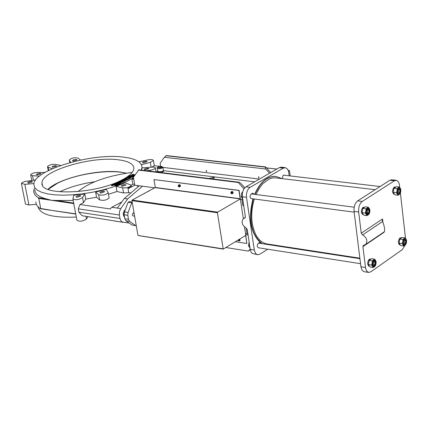 <?xml version="1.0" encoding="UTF-8"?>
<svg xmlns="http://www.w3.org/2000/svg" width="428" height="428" viewBox="0 0 428 428"><rect width="100%" height="100%" fill="white"/><g stroke="black" fill="none" stroke-linecap="round" stroke-linejoin="round"><path stroke-width="0.64" d="M116.71 184.901L113.206 184.431L111.387 185.383L113.206 184.703L116.71 184.901L116.791 185.345L116.373 185.565L116.298 185.121M116.373 185.565L113.281 185.147L111.879 185.88L111.387 185.383M111.879 185.88L111.804 185.436M113.281 185.147L113.206 184.703M129.845 176.887L128.111 176.914L126.003 177.914L128.079 177.122L129.417 177.112L130.219 177.465L128.47 178.23L129.031 178.305L130.808 177.347L129.845 176.887M130.064 177.679L128.154 177.561L126.709 178.203L126.635 177.759M126.667 178.406L126.56 177.984M126.635 178.423L126.078 178.353L126.003 177.914M130.882 177.786L130.808 177.347L130.353 178.283L129.721 178.556L129.647 178.118M129.721 178.556L129.256 178.706M133.664 175.951L133.6 175.592L134.638 175.507M134.157 175.667L134.232 176.09L133.804 176.052M135.302 174.549L132.054 175.196L131.803 175.057L132.15 174.768L133.579 174.319L132.996 174.244L131.241 175.17L131.701 175.432L135.109 174.822M133.579 174.319L133.627 174.774L132.225 175.213L132.15 174.768M133.627 174.774L133.547 174.335M131.321 175.651L131.246 175.213M134.809 175.207L132.696 175.828M134.863 175.18L133.6 175.592M121.108 180.573L123.81 180.926L125.821 179.963L124.826 179.509L123.109 179.53L121.632 179.985L121.172 180.932M122.515 180.718L121.691 180.365L122.034 180.044L124.398 179.733L125.227 180.092L123.826 180.723L122.515 180.718M125.056 180.306L121.932 180.589M125.896 180.407L125.821 179.963L125.361 180.905L123.885 181.37L123.81 180.926M123.885 181.37L119.883 180.948L119.471 181.167L120.862 181.349L117.47 182.205L120.102 181.83L120.487 182.301L121.606 182.221L123.387 181.408L123.462 181.852L120.857 182.767M131.594 175.951L130.187 176.684L132.011 176.004L132.969 176.127L131.455 176.914L131.872 176.967L133.787 175.967L130.294 175.517L128.373 176.518L130.299 175.785L131.594 175.951M130.23 176.951L130.187 176.684M130.663 177.117L130.599 176.737M132.306 176.47L130.717 177.16M132.086 176.443L132.011 176.004M133.787 175.967L133.868 176.406L131.947 177.411L131.455 176.914M131.947 177.411L131.872 176.967M128.432 176.871L128.373 176.518M128.833 176.844L128.785 176.571M130.936 176.293L129.197 176.839M130.374 176.224L130.299 175.785M120.878 182.071L120.503 181.889L121.247 181.397L122.569 181.574L120.878 182.071M121.889 181.916L121.327 181.841L121.247 181.397M121.327 181.841L120.964 182.034L120.889 181.59M120.423 182.724L120.001 182.098M120.033 182.291L117.877 182.601M119.931 181.659L119.471 181.167C92.213 194.601 39.472 195.601 42.014 183.05C41.115 170.938 91.565 155.904 118.486 159.821C128.668 161.137 133.787 164.036 133.852 168.509C133.59 171.649 130.535 174.966 124.687 178.46M127.335 179.07L126.303 179.616L126.715 179.669L129.197 178.369L127.747 178.856L124.254 178.669L127.335 179.07M129.197 178.369L129.272 178.813L126.79 180.108L126.303 179.616M126.79 180.108L126.715 179.669M126.677 179.418L124.329 179.113L124.254 178.669M117.705 182.317L116.138 182.9L119.284 183.323L120.851 182.735L117.748 182.585M120.851 182.735L120.926 183.179L119.717 183.81L119.284 183.323M119.316 183.5L116.972 183.184L116.892 182.745M116.555 183.296L116.496 182.949M116.197 183.248L116.138 182.9M119.717 183.81L119.642 183.366M116.919 183.617L115.485 184.366L117.336 183.671L118.299 183.799L116.753 184.607L117.17 184.661L119.128 183.639L115.624 183.173L113.666 184.195L115.619 183.441L116.919 183.617M115.549 184.746L115.485 184.366M115.967 184.8L115.897 184.425M117.636 184.147L116.074 184.816M117.416 184.115L117.336 183.671M119.128 183.639L119.203 184.083L117.251 185.105L116.753 184.607M117.251 185.105L117.17 184.661M113.72 184.5L113.666 184.195M114.132 184.554L114.078 184.249M116.261 183.96L114.362 184.586M115.699 183.885L115.619 183.441M133.499 177.674L127.41 181.156L119.963 184.479L111.392 187.512L101.998 190.16L92.1 192.311L82.053 193.9L72.214 194.868L62.932 195.179L54.533 194.826L47.294 193.825L41.463 192.226L37.209 190.091L34.657 187.491L33.865 184.532C32.86 170.226 92.063 152.603 123.762 157.146C135.831 158.686 141.903 162.105 141.984 167.407L141.208 170.082M124.259 178.706L122.563 179.637M121.135 180.37L119.926 180.953M161.816 166.845L161.463 167.466L159.735 167.92L158.269 167.755L158.617 167.091L158.74 167.813M160.521 167.712L160.34 166.636L161.805 166.797M160.586 167.696L160.409 166.631M158.686 167.808L158.574 167.113M78.147 191.557C88.992 182.36 106.807 175.994 131.594 172.457L131.963 172.671M47.893 189.379C58.861 178.267 98.627 168.916 120.632 172.088L126.479 173.174M126.089 173.238C109.894 168.883 75.456 173.955 57.293 183.35L48.059 189.449M28.414 183.088L32.496 181.846L31.158 181.392L29.083 181.75L27.772 182.489L28.414 183.088M36.3 204.338L28.911 204.98L25.471 204.097L21.437 183.714M33.978 183.537L24.845 184.35L21.437 183.334L22.593 182.339L24.979 181.472L35.711 179.921M37.017 174.966L41.04 173.757L40.168 173.329L37.669 173.666L36.375 174.383L37.017 174.966M39.483 176.133L32.491 175.678L30.682 174.838C31.485 173.49 33.775 172.677 37.546 172.414L44.988 172.425M52.73 167.273L56.694 166.091L55.833 165.668L53.366 165.989L52.082 166.695L52.73 167.273M52.371 168.718L48.15 167.236L47.519 166.615C48.931 164.941 51.633 164.191 55.619 164.368L60.712 165.454M73.145 161.062L77.061 159.906L76.211 159.484L73.76 159.794L72.482 160.484L73.145 161.062M70.599 162.41L69.32 159.976C71.562 157.975 74.515 157.354 78.169 158.119L80.501 160.051M160.34 166.636L158.617 167.091M100.612 193.162L104.726 191.723L103.41 191.37L101.249 191.707L99.868 192.477L100.612 193.162M144.985 169.948L148.928 168.611L147.655 168.274L145.557 168.573L144.215 169.295L144.985 169.948M34.919 189.941C34.914 193.964 38.804 196.966 46.577 198.95L38.21 197.72L36.471 196.473L34.807 194.654L33.903 192.664L33.726 191.086L34.283 188.561L34.641 188.529M38.21 197.72L38.782 198.442L40.74 208.506L40.542 208.736L39.713 208.243L37.273 206.002L36.177 204.017L35.84 201.888M46.577 198.95L51.488 200.315L73.793 203.605M94.62 181.772C81.165 183.773 69.529 187.122 59.717 191.819M48.696 209.934L75.708 213.861M238.524 240.499L238.904 240.269L238.605 239.766L238.219 239.996L238.514 240.493L238.974 240.568L239.134 240.14L238.813 239.632M239.086 240.274L238.514 240.493M231.569 192.407L231.099 192.809L231.398 193.317L231.858 193.381L232.019 192.937L231.254 192.37L231.099 192.809L231.484 192.589L231.789 193.098L231.404 193.322M231.96 193.108L231.398 193.317M178.952 185.581L178.481 185.977L179.209 186.528L179.065 185.602L178.626 185.538L178.481 185.971L178.872 185.757L179.166 186.255L178.776 186.469L179.3 186.26M404.214 242.676L404.54 240.932L405.487 240.37L405.765 240.611L405.359 243.58L404.214 242.676M398.457 191.819L398.778 190.08L399.731 189.529L400.014 189.764L399.666 192.761L398.457 191.819M367.352 212.154L367.7 210.341L368.722 209.795L369.016 210.057L368.636 213.085L367.829 213.176L367.352 212.154M373.628 264.092L373.976 262.278L374.992 261.722L375.281 261.984L374.842 264.991L373.628 264.092M122.071 186.383L126.132 184.976L124.826 184.623L122.681 184.944L121.311 185.699L122.071 186.383M143.294 162.924L147.189 161.613L145.932 161.286L143.867 161.586L142.54 162.287L143.294 162.924M73.199 200.438L56.919 200.47L73.696 203.081M56.919 200.47L51.488 200.315L38.782 198.442M109.076 197.656L109.119 197.891C106.727 200.17 103.56 200.834 99.617 199.887L98.686 194.729C102.629 195.66 105.802 194.997 108.198 192.739L106.358 189.476L95.621 192.081L96.551 197.212L85.744 199.116L84.803 193.986L73.873 195.2L72.888 198.779C75.414 200.336 78.624 199.935 82.524 197.576L84.803 193.986M98.686 194.729L95.621 192.081M150.619 171.254L150.442 170.205L153.475 169.456L155.246 168.348L155.214 167.567L153.679 167.048L142.053 167.904L141.475 170.119M150.442 170.205L146.494 170.74M76.762 197.362L80.903 195.906L79.581 195.564L77.415 195.912L76.045 196.687L76.762 197.362M59.021 211.518L75.489 214.037M73.402 202.899L73.686 203.032M76.307 217.066C52.992 217.991 40.259 214.621 38.113 206.938M141.438 164.673L150.351 162.324L153.438 160.511C153.047 159.521 151.186 159.318 147.853 159.89L138.907 161.821M57.539 211.341L40.74 208.506M405.188 243.767L404.235 244.318L403.294 242.778M403.567 240.82L404.877 239.6L405.669 240.424M399.511 192.937L398.532 193.542L397.521 191.905M397.74 190.112L399.089 188.759L399.929 189.604M368.519 213.224L367.443 213.893L366.373 211.887M366.534 210.656L368.053 208.987L368.963 209.945M374.703 265.141L373.655 265.751L372.66 263.905M372.895 262.375L374.366 260.914L375.217 261.84M133.573 178.118L131.936 179.155L132.814 184.233L131.075 185.249M133.75 179.161L131.936 179.155M134.627 184.238L132.814 184.233M116.095 186.41L122.643 187.844C126.849 188.09 129.679 187.314 131.123 185.511L130.321 184.725L124.864 182.863L116.095 186.41L116.994 191.525L108.471 194.264M129.24 223.084L122.194 222.03L120.691 220.484L119.99 218.457L78.896 212.218L82.069 215.701L123.002 222.314M121.9 201.941L111.601 207.409L110.215 208.966L79.993 204.509L78.265 208.832L119.38 215L119.99 218.457M134.89 185.206L128.534 188.406L127.913 187.983L128.726 192.637L123.542 192.98L116.994 191.525M99.617 199.887L96.551 197.212M87.949 216.605L86.483 219.024C82.62 221.436 79.421 221.832 76.896 220.206L72.931 199.009M85.744 199.116L83.476 202.733L79.993 204.509M404.861 239.6L404.069 239.91M403.524 243.789L404.214 244.313M399.067 188.753L398.249 189.106M397.778 193.001L398.495 193.536M368.037 208.987L367.128 209.383M366.625 213.272L367.385 213.888M374.35 260.914L373.473 261.262M372.884 265.141L373.617 265.74M157.301 168.263L157.857 171.457L158.371 171.751L161.8 171.521L163.159 170.906L163.448 170.328M206.74 171.286L206.339 170.547M259.095 177.572L258.667 176.828M127.913 187.983L130.214 186.747L130.791 187.218L134.809 185.196M152.084 167.011L154.214 165.657L160.634 166.433M128.726 192.637L130.866 192.926M78.896 212.218L78.265 208.832M139.239 185.784L124.393 198.448L117.352 208.024L111.852 207.334M135.756 225.636L129.631 221.378L125.971 220.821L132.102 225.069L135.756 225.636L136.227 225.374M125.971 220.821L124.837 218.788L124.131 214.765L127.795 215.311L128.502 219.339L129.631 221.378M132.177 202.059L129.245 201.642L128.122 202.251L124.414 211.946L124.131 214.765M244.543 227.001L245.79 235.363L223.213 249.117L217.413 212.737L131.936 200.668L132.134 200.085L133.279 199.485M144.065 193.67L145.167 193.076M147.992 191.551L149.447 190.765M124.414 211.946L128.079 212.486L127.795 215.311M128.079 212.486L131.787 202.77L132.257 202.514M128.122 202.251L131.787 202.77M406.044 241.863L405.856 240.252L404.931 239.413L403.93 240.103L403.326 241.804L403.454 243.602L404.198 244.506L405.327 243.971L405.958 242.467M398.607 188.759L397.81 189.914L397.516 191.792L397.826 193.103L398.709 193.761L399.864 192.798L400.335 190.653L399.784 188.876L398.607 188.759M367.518 209.003L366.411 211.293L366.823 213.636C369.134 216.445 370.514 207.238 367.518 209.003M373.788 260.957L372.713 263.156L373.072 265.499C375.324 268.286 376.768 259.079 373.788 260.957M211.705 178.829L213.112 178.674M163.426 170.221L163.202 170.906L161.206 171.687L158.777 171.853L157.782 171.157L156.247 171.949M206.216 170.537L206.687 171.398M258.528 176.823L259.031 177.7M137.522 185.554L137.773 187.036M240.327 198.913L239.129 190.364L153.978 179.573L155.3 187.459L240.167 198.694L240.354 198.913L217.638 212.138L217.413 212.737M245.174 217.836L243.313 218.708L240.354 198.913M117.17 208.099L120.739 208.623L119.455 211.63L119.38 215M120.739 208.623L127.667 198.908L142.508 186.217M124.393 198.448L127.667 198.908M125.158 209.993L124.404 210.399L123.194 213.561L124.061 213.69M124.58 217.322L123.596 215.84L123.194 213.561M126.768 205.782L127.565 203.696M290.189 175.935L289.483 170.777L288.199 170.36M288.419 170.949L289.275 170.483M239.958 240.547L239.905 238.963M155.3 187.459L132.156 200.09L217.638 212.138M232.827 193.397L233.196 192.648L232.827 191.787L232.083 191.412L231.19 191.835M180.172 186.549L180.52 185.848L180.017 184.843L179.305 184.629L178.572 185.014M134.018 212.663L132.696 213.486L132.327 214.979L132.878 215.873L134.622 216.156M406.076 239.118L406.504 240.301L406.509 242.36L405.995 244.04L405.107 245.217L403.267 244.837L402.828 241.585L404.241 238.728L406.076 239.118L405.049 237.866L402.882 239.509L402.828 241.585L402.234 243.586L403.754 246.009L405.931 244.313L406.509 242.36L406.563 240.29L406.076 239.118M400.351 188.325L400.795 191.648L400.362 193.14L399.367 194.489L397.494 194.007L397.05 190.679L398.484 187.833L400.351 188.325L399.308 187.02L397.104 188.588L397.05 190.679L396.446 192.707L397.992 195.243L399.367 194.489L400.324 193.333L400.849 189.561L400.351 188.325M369.359 208.522L369.872 210.046L369.84 211.914L369.466 213.278L368.348 214.851L366.368 214.396L365.887 210.999L367.385 208.056L369.359 208.522L368.267 207.2L365.945 208.848L365.887 210.999L365.266 213.074L366.914 215.642L368.348 214.851L369.45 213.406L369.904 209.795L369.359 208.522M375.597 260.395L376.1 261.877L376.068 263.707L375.597 265.296L374.596 266.66L372.654 266.307L372.183 262.99L373.655 260.031L375.597 260.395L374.521 259.127L372.242 260.855L372.183 262.99L371.568 265.039L373.184 267.484L374.596 266.66L375.565 265.494L376.126 261.615L375.597 260.395M139.041 169.814L239.049 182.221L240.755 183.264L244.8 187.774M209.565 178.423L213.502 177.278L214.428 177.802L212.186 178.888M163.646 171.237L161.431 172.591M206.43 171.5L206.093 170.579L206.43 171.5M258.758 177.807L258.405 176.871L258.758 177.807M265.611 166.92L166.321 155.541L164.357 157.274L265.756 169.001L265.285 167.107L265.611 166.92L270.726 172.575M250.257 249.626L248.481 251.118L225.888 247.534M235.411 241.713L246.849 243.479L245.651 235.448M138.303 235.512L223.004 248.834M131.936 200.668L137.944 235.266M240.113 198.881L155.23 187.646M153.978 179.573L238.942 190.471L240.167 198.694M242.746 199.084L241.167 196.655L242.409 196.821M250.022 248.053L248.47 245.736L249.706 245.929M154.845 187.855L134.793 185.196L133.424 177.256L138.747 169.9M138.399 170.082L238.252 182.483L243.965 188.86M238.594 182.291L238.252 182.483M164.357 157.274L160.126 163.266L160.655 166.428M265.756 169.001L269.581 173.233M250.171 249.059L248.481 251.118M245.752 235.111L246.849 243.479M402.234 243.586L399.281 243.163L399.773 244.335L400.806 245.581L403.754 246.009M399.281 243.163L399.335 241.087L399.929 239.091L402.882 239.509M399.929 239.091L402.101 237.449L405.049 237.866M396.446 192.707L393.471 192.349L393.974 193.584L395.023 194.884L397.992 195.243M393.471 192.349L393.525 190.262L394.129 188.234L397.104 188.588M394.129 188.234L396.333 186.672L399.308 187.02M365.266 213.074L362.259 212.679L362.805 213.93L363.907 215.247L366.914 215.642M362.259 212.679L362.318 210.533L362.939 208.457L365.945 208.848M371.568 265.039L368.588 264.574L369.123 265.756L370.204 267.019L373.184 267.484M368.588 264.574L368.647 262.444L369.257 260.395L372.242 260.855M362.939 208.457L365.255 206.815L368.267 207.2M241.167 196.655L241.895 192.702L242.628 192.113M369.257 260.395L371.541 258.673L374.521 259.127M248.47 245.736L249.117 241.986M240.397 199.202L242.81 199.523M245.624 234.239L246.94 233.431L246.127 227.969M243.767 205.98L242.762 205.365L241.879 199.394M248.09 235.052L245.688 234.694M246.94 233.431L247.946 234.084M241.895 192.702L242.489 192.777M400.806 238.187L399.645 238.252C397.901 241.205 397.949 243.425 399.795 244.907L400.244 244.971M399.993 244.656L399.538 243.912M399.244 242.414L399.634 239.883M395.017 187.378L393.846 187.453C392.053 190.46 392.128 192.723 394.076 194.242L394.488 194.296M394.204 193.932L393.728 193.13M393.434 191.573L393.797 189.128M363.886 207.553L362.693 207.623C360.82 210.699 360.895 213.01 362.917 214.572L363.329 214.626M363.046 214.268L362.559 213.497M362.222 211.732L362.575 209.442M370.188 259.443L369.006 259.502C367.187 262.524 367.235 264.788 369.15 266.307L369.599 266.377M369.353 266.077L368.882 265.349M368.551 263.653L368.925 261.289M382.889 222.073L382.53 218.981L382.295 220.265L382.643 221.511C384.344 225.936 384.933 229.333 384.419 231.698L384.216 231.837M383.863 232.078L384.087 232.265L384.05 231.949M401.057 238.011L399.902 238.038L400.795 237.797M395.274 187.213L394.108 187.245L394.942 187.031M364.153 207.382L362.965 207.409L363.886 207.179M370.455 259.261L369.278 259.282L370.252 259.02M244.591 218.184L245.378 216.814L242.398 196.762C242.034 192.193 243.232 188.871 245.998 186.801L279.345 167.621L281.239 167.198M243.313 218.708C241.066 222.004 241.975 225.08 246.041 227.931L247.277 229.585L250.209 249.342L254.275 249.979L255.495 253.253L256.672 254.355L257.699 254.714L259.892 254.179L267.735 249.219M382.53 218.981L361.253 233.185L362.586 234.945C366.866 237.722 367.893 240.889 365.673 244.431L363.281 245.49L362.907 246.662L365.662 268.624L366.85 271.282L368.69 272.438L370.803 271.834L402.283 249.647L405.049 245.26M257.619 254.703L252.29 253.494L250.963 251.825L250.209 249.342M405.509 238.359L400.405 193.124M399.773 187.534L399.201 183.73L398.11 181.461L396.531 180.349L394.439 180.76L362.238 201.438C359.557 203.664 358.364 207.195 358.653 212.021L361.253 233.185M274.311 245.062L273.706 245.442M289.237 175.822L288.574 171.484L287.53 169.14L285.588 167.717L283.411 168.086L250.096 187.32C247.336 189.395 246.132 192.723 246.501 197.303L254.275 249.979M261.134 243.511L259.935 242.248L258.64 243.19C256.923 244.784 256.8 246.303 258.277 247.742L360.547 263.702M284.502 175.266L283.261 175.084L282.159 178.572M253.927 194.242L252.809 193.065L251.434 193.964C249.668 195.569 249.561 197.11 251.118 198.587L354.165 212.149M391.732 179.781L389.913 180.247L357.658 200.866C354.973 203.081 353.779 206.601 354.074 211.421L358.653 212.021M365.464 267.495L360.927 266.783L362.061 270.207L363.821 271.641L368.61 272.422M360.927 266.783L354.074 211.421M259.935 242.248C250.492 232.49 248.176 218.018 252.98 198.833M261.904 243.628L260.957 243.024M254.607 194.333C260.149 182.061 267.163 176.074 275.643 176.384L275.985 176.427M272.7 244.816L271.598 245.121M262.209 243.676C251.236 234.817 248.261 219.88 253.29 198.87M254.911 194.371C260.459 182.098 267.468 176.111 275.953 176.422L281.72 178.524M259.951 187.234L255.933 194.505L259.058 188.571L262.781 183.74L268.848 179.166L271.807 178.112L274.755 177.764L375.142 189.69M254.253 198.999C250.899 210.271 250.829 220.794 254.05 230.58M276.279 177.871L275.916 177.829M254.275 198.999C250.359 212.748 250.958 224.791 256.072 235.127C259.036 240.338 262.771 243.286 267.275 243.981L359.862 258.191M128.154 177.561L128.079 177.122M129.497 177.55L129.417 177.112M127.137 177.866L127.057 177.427M130.353 178.283L130.278 177.845M131.749 175.705L131.701 175.432M133.269 175.667L133.194 175.223M134.076 175.362L134.001 174.918M124.473 180.177L124.398 179.733M125.361 180.905L125.286 180.466M122.135 181.247L122.087 180.942M121.686 182.665L121.606 182.221M122.659 182.275L122.585 181.83M120.557 182.697L120.487 182.301M28.911 204.98L24.845 184.35M33.379 180.236L32.491 175.678M48.755 170.408L48.15 167.236M69.352 160.158L69.812 162.624L69.373 160.195M161.565 166.471C164.266 168.942 152.256 167.487 161.565 166.471M163.469 170.467L162.95 167.327L161.693 166.444C158.012 166.856 156.536 167.418 157.274 168.129L158.28 168.691L160.398 168.589L162.34 167.958L162.929 167.193M150.351 162.324L151.154 167.086M122.643 187.844L123.542 192.98M85.98 216.301L86.483 219.024M82.524 197.576L83.476 202.733M239.017 239.509L239.166 240.793L238.53 240.771L238.027 240.113L238.952 240.985L239.407 240.878L239.268 239.354M232.094 192.541L232.12 193.542L231.27 193.504L230.997 192.209L231.537 192.076L232.094 192.541M179.418 185.704L179.455 186.678L178.658 186.645L178.374 185.388L178.888 185.254L179.418 185.704M110.601 208.762L110.215 208.966M117.614 207.821L117.095 208.104M231.837 193.82L232.27 193.718L232.345 192.391L231.099 191.888L230.906 192.98L231.837 193.82M178.524 186.517L179.589 186.87L179.664 185.559L178.497 185.056L178.299 186.1M124.837 218.788L128.502 219.339M128.534 188.406L130.791 187.218M124.404 210.399L124.971 210.485M123.596 215.84L124.339 215.953M165.984 155.717L265.285 167.107M289.168 170.51L288.215 170.403M276.793 169.087L266.5 167.904M133.028 213.203L134.141 213.369M163.549 170.649L254.628 181.836M162.961 167.396L259.416 179.081M382.643 221.511L362.586 234.945M384.087 232.265L362.907 246.662M246.501 197.303L242.398 196.762M245.998 186.801L250.096 187.32M283.411 168.086L279.345 167.621M357.658 200.866L362.238 201.438M389.913 180.247L394.439 180.76M126.586 177.914L126.661 178.358M30.72 175.025L31.779 180.456M47.551 166.792L48.289 170.644M42.014 183.05L42.388 185.003M40.553 208.736L49.857 210.164M405.765 240.611L405.444 239.98M405.359 243.58L404.888 244.088M400.014 189.764L399.688 189.139M399.666 192.761L399.206 193.285M369.016 210.057L368.706 209.426M368.636 213.085L368.182 213.615M375.281 261.984L374.981 261.342M374.842 264.991L374.372 265.504M155.391 167.985L156.049 171.928M108.198 192.739L109.119 197.891M141.984 167.407L142.069 167.904M131.123 185.511L131.369 186.929M153.438 160.511L154.299 165.668M111.665 207.377L121.964 201.85M237.973 240.145L239.407 240.878L240.049 240.488M232.918 193.344L231.89 193.836L231.216 193.547L230.799 192.814L231.099 191.888M178.497 185.056L178.187 185.88L178.695 186.763L179.343 186.961L180.247 186.506M114.153 220.95L123.045 222.319M139.03 169.814L239.049 182.221M157.777 171.409L157.9 172.152M163.517 170.462L163.667 171.377M276.846 169.055L266.462 167.862M223.213 249.117L138.164 235.544M405.995 244.04L405.931 244.313M380.096 186.522L283.213 175.116M382.295 220.265L382.348 220.698M401.298 237.866L400.758 237.791M395.477 187.095L394.91 187.025M364.389 207.243L363.843 207.173M370.728 259.095L370.215 259.015M245.34 217.494L243.789 218.424M384.419 231.698L365.673 244.431M285.219 167.653L281.159 167.188M391.657 179.771L396.178 180.284M354.207 207.2L251.461 193.927M359.927 258.694L258.678 243.131M275.953 176.422L275.643 176.384"/></g></svg>
